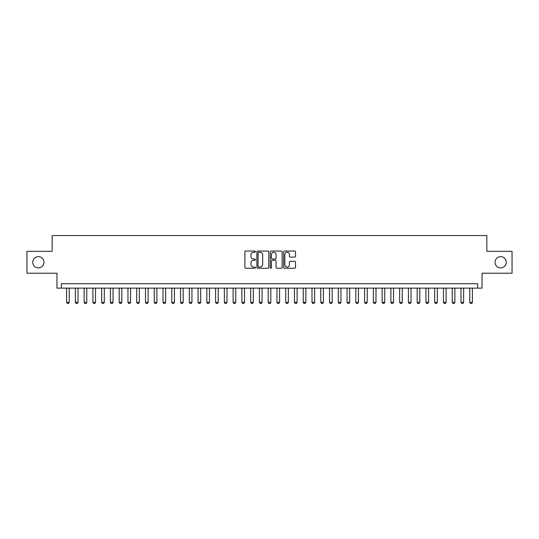 <?xml version="1.0" encoding="UTF-8"?>
<svg xmlns="http://www.w3.org/2000/svg" width="539" height="539" viewBox="0 0 539 539"><rect width="100%" height="100%" fill="white"/><g stroke="black" fill="none" stroke-linecap="round" stroke-linejoin="round"><path stroke-width="0.81" d="M255.479 251.639A0.6 0.6 0 0 0 254.873 251.039L245.737 251.039A0.862 0.862 0 0 0 244.874 251.895L244.874 267.384A0.862 0.862 0 0 0 245.737 268.24L254.873 268.24A0.6 0.6 0 0 0 255.479 267.64A0.6 0.6 0 0 0 254.873 267.041L253.694 267.041A2.756 2.756 0 0 1 250.938 264.285L250.938 262.998A2.756 2.756 0 0 1 253.694 260.243L254.873 260.243A0.6 0.6 0 0 0 255.479 259.643A0.6 0.6 0 0 0 254.873 259.037L253.694 259.037A2.756 2.756 0 0 1 250.938 256.288L250.938 254.994A2.756 2.756 0 0 1 253.694 252.245L254.873 252.245A0.6 0.6 0 0 0 255.479 251.639M495.045 262.271A5.612 5.612 0 0 0 500.657 267.876A5.612 5.612 0 0 0 506.262 262.271A5.612 5.612 0 0 0 500.657 256.658A5.612 5.612 0 0 0 495.045 262.271M32.738 262.271A5.612 5.612 0 0 0 38.343 267.876A5.612 5.612 0 0 0 43.955 262.271A5.612 5.612 0 0 0 38.343 256.658A5.612 5.612 0 0 0 32.738 262.271M294.644 257.103A0.862 0.862 0 0 0 295.5 256.241L295.5 251.895A0.862 0.862 0 0 0 294.644 251.039L284.491 251.039A0.862 0.862 0 0 0 283.629 251.895L283.629 267.384A0.862 0.862 0 0 0 284.491 268.24L294.644 268.24A0.862 0.862 0 0 0 295.5 267.384L295.5 262.136A0.862 0.862 0 0 0 294.644 261.274L290.299 261.274A0.862 0.862 0 0 0 289.436 262.136L289.436 264.737A2.304 2.304 0 0 1 287.139 267.041A2.304 2.304 0 0 1 284.835 264.737L284.835 254.543A2.304 2.304 0 0 1 287.139 252.245A2.304 2.304 0 0 1 289.436 254.543L289.436 256.241A0.862 0.862 0 0 0 290.299 257.103L294.644 257.103M477.648 288.122L482.034 288.122L482.034 273.226L512.05 273.226L512.05 251.315L486.852 251.315L486.852 235.536L52.148 235.536L52.148 251.315L26.95 251.315L26.95 273.226L56.966 273.226L56.966 288.122L477.648 288.122L477.648 283.743L61.352 283.743L61.352 288.122M268.745 251.895A0.862 0.862 0 0 0 267.89 251.039L257.736 251.039A0.862 0.862 0 0 0 256.874 251.895L256.874 267.384A0.862 0.862 0 0 0 257.736 268.24L267.89 268.24A0.862 0.862 0 0 0 268.745 267.384L268.745 251.895M271.11 251.039L281.264 251.039A0.862 0.862 0 0 1 282.126 251.895L282.126 267.384A0.862 0.862 0 0 1 281.264 268.24L276.918 268.24A0.862 0.862 0 0 1 276.062 267.384L276.062 261.105A0.862 0.862 0 0 0 275.2 260.243L272.316 260.243A0.862 0.862 0 0 0 271.454 261.105L271.454 267.64A0.6 0.6 0 0 1 270.854 268.24A0.6 0.6 0 0 1 270.255 267.64L270.255 251.895A0.862 0.862 0 0 1 271.11 251.039M258.68 252.245A0.6 0.6 0 0 0 258.08 252.845L258.08 266.434A0.6 0.6 0 0 0 258.68 267.041L259.933 267.041A2.756 2.756 0 0 0 262.682 264.285L262.682 254.994A2.756 2.756 0 0 0 259.933 252.245L258.68 252.245M276.062 254.583A2.304 2.304 0 0 0 273.758 252.286A2.304 2.304 0 0 0 271.454 254.583L271.454 258.181A0.862 0.862 0 0 0 272.316 259.037L275.2 259.037A0.862 0.862 0 0 0 276.062 258.181L276.062 254.583M66.607 288.122L66.607 302.325L69.235 302.325L69.235 288.122M69.235 302.325L68.581 303.464L67.267 303.464L66.607 302.325M75.372 288.122L75.372 302.325L78 302.325L78 288.122M78 302.325L77.346 303.464L76.033 303.464L75.372 302.325M84.138 288.122L84.138 302.325L86.766 302.325L86.766 288.122M86.766 302.325L86.105 303.464L84.791 303.464L84.138 302.325M92.903 288.122L92.903 302.325L95.531 302.325L95.531 288.122M95.531 302.325L94.871 303.464L93.557 303.464L92.903 302.325M101.662 288.122L101.662 302.325L104.296 302.325L104.296 288.122M104.296 302.325L103.636 303.464L102.322 303.464L101.662 302.325M110.428 288.122L110.428 302.325L113.055 302.325L113.055 288.122M113.055 302.325L112.402 303.464L111.088 303.464L110.428 302.325M119.193 288.122L119.193 302.325L121.821 302.325L121.821 288.122M121.821 302.325L121.167 303.464L119.853 303.464L119.193 302.325M127.959 288.122L127.959 302.325L130.586 302.325L130.586 288.122M130.586 302.325L129.933 303.464L128.612 303.464L127.959 302.325M136.724 288.122L136.724 302.325L139.352 302.325L139.352 288.122M139.352 302.325L138.691 303.464L137.378 303.464L136.724 302.325M145.483 288.122L145.483 302.325L148.117 302.325L148.117 288.122M148.117 302.325L147.457 303.464L146.143 303.464L145.483 302.325M154.248 288.122L154.248 302.325L156.883 302.325L156.883 288.122M156.883 302.325L156.222 303.464L154.909 303.464L154.248 302.325M163.014 288.122L163.014 302.325L165.641 302.325L165.641 288.122M165.641 302.325L164.988 303.464L163.674 303.464L163.014 302.325M171.779 288.122L171.779 302.325L174.407 302.325L174.407 288.122M174.407 302.325L173.753 303.464L172.433 303.464L171.779 302.325M180.545 288.122L180.545 302.325L183.172 302.325L183.172 288.122M183.172 302.325L182.512 303.464L181.198 303.464L180.545 302.325M189.31 288.122L189.31 302.325L191.938 302.325L191.938 288.122M191.938 302.325L191.278 303.464L189.964 303.464L189.31 302.325M198.069 288.122L198.069 302.325L200.703 302.325L200.703 288.122M200.703 302.325L200.043 303.464L198.729 303.464L198.069 302.325M206.835 288.122L206.835 302.325L209.462 302.325L209.462 288.122M209.462 302.325L208.809 303.464L207.495 303.464L206.835 302.325M215.6 288.122L215.6 302.325L218.228 302.325L218.228 288.122M218.228 302.325L217.574 303.464L216.26 303.464L215.6 302.325M224.365 288.122L224.365 302.325L226.993 302.325L226.993 288.122M226.993 302.325L226.333 303.464L225.019 303.464L224.365 302.325M233.131 288.122L233.131 302.325L235.759 302.325L235.759 288.122M235.759 302.325L235.098 303.464L233.785 303.464L233.131 302.325M241.89 288.122L241.89 302.325L244.524 302.325L244.524 288.122M244.524 302.325L243.864 303.464L242.55 303.464L241.89 302.325M250.655 288.122L250.655 302.325L253.283 302.325L253.283 288.122M253.283 302.325L252.629 303.464L251.315 303.464L250.655 302.325M259.421 288.122L259.421 302.325L262.048 302.325L262.048 288.122M262.048 302.325L261.395 303.464L260.081 303.464L259.421 302.325M268.186 288.122L268.186 302.325L270.814 302.325L270.814 288.122M270.814 302.325L270.16 303.464L268.84 303.464L268.186 302.325M276.952 288.122L276.952 302.325L279.579 302.325L279.579 288.122M279.579 302.325L278.919 303.464L277.605 303.464L276.952 302.325M285.717 288.122L285.717 302.325L288.345 302.325L288.345 288.122M288.345 302.325L287.685 303.464L286.371 303.464L285.717 302.325M294.476 288.122L294.476 302.325L297.11 302.325L297.11 288.122M297.11 302.325L296.45 303.464L295.136 303.464L294.476 302.325M303.241 288.122L303.241 302.325L305.869 302.325L305.869 288.122M305.869 302.325L305.215 303.464L303.902 303.464L303.241 302.325M312.007 288.122L312.007 302.325L314.635 302.325L314.635 288.122M314.635 302.325L313.981 303.464L312.667 303.464L312.007 302.325M320.772 288.122L320.772 302.325L323.4 302.325L323.4 288.122M323.4 302.325L322.74 303.464L321.426 303.464L320.772 302.325M329.538 288.122L329.538 302.325L332.165 302.325L332.165 288.122M332.165 302.325L331.505 303.464L330.191 303.464L329.538 302.325M338.297 288.122L338.297 302.325L340.931 302.325L340.931 288.122M340.931 302.325L340.271 303.464L338.957 303.464L338.297 302.325M347.062 288.122L347.062 302.325L349.69 302.325L349.69 288.122M349.69 302.325L349.036 303.464L347.722 303.464L347.062 302.325M355.828 288.122L355.828 302.325L358.455 302.325L358.455 288.122M358.455 302.325L357.802 303.464L356.488 303.464L355.828 302.325M364.593 288.122L364.593 302.325L367.221 302.325L367.221 288.122M367.221 302.325L366.567 303.464L365.247 303.464L364.593 302.325M373.359 288.122L373.359 302.325L375.986 302.325L375.986 288.122M375.986 302.325L375.326 303.464L374.012 303.464L373.359 302.325M382.117 288.122L382.117 302.325L384.752 302.325L384.752 288.122M384.752 302.325L384.091 303.464L382.778 303.464L382.117 302.325M390.883 288.122L390.883 302.325L393.517 302.325L393.517 288.122M393.517 302.325L392.857 303.464L391.543 303.464L390.883 302.325M399.648 288.122L399.648 302.325L402.276 302.325L402.276 288.122M402.276 302.325L401.622 303.464L400.309 303.464L399.648 302.325M408.414 288.122L408.414 302.325L411.041 302.325L411.041 288.122M411.041 302.325L410.388 303.464L409.067 303.464L408.414 302.325M417.179 288.122L417.179 302.325L419.807 302.325L419.807 288.122M419.807 302.325L419.147 303.464L417.833 303.464L417.179 302.325M425.945 288.122L425.945 302.325L428.572 302.325L428.572 288.122M428.572 302.325L427.912 303.464L426.598 303.464L425.945 302.325M434.704 288.122L434.704 302.325L437.338 302.325L437.338 288.122M437.338 302.325L436.678 303.464L435.364 303.464L434.704 302.325M443.469 288.122L443.469 302.325L446.097 302.325L446.097 288.122M446.097 302.325L445.443 303.464L444.129 303.464L443.469 302.325M452.234 288.122L452.234 302.325L454.862 302.325L454.862 288.122M454.862 302.325L454.209 303.464L452.895 303.464L452.234 302.325M461 288.122L461 302.325L463.628 302.325L463.628 288.122M463.628 302.325L462.967 303.464L461.654 303.464L461 302.325M469.765 288.122L469.765 302.325L472.393 302.325L472.393 288.122M472.393 302.325L471.733 303.464L470.419 303.464L469.765 302.325"/></g></svg>
